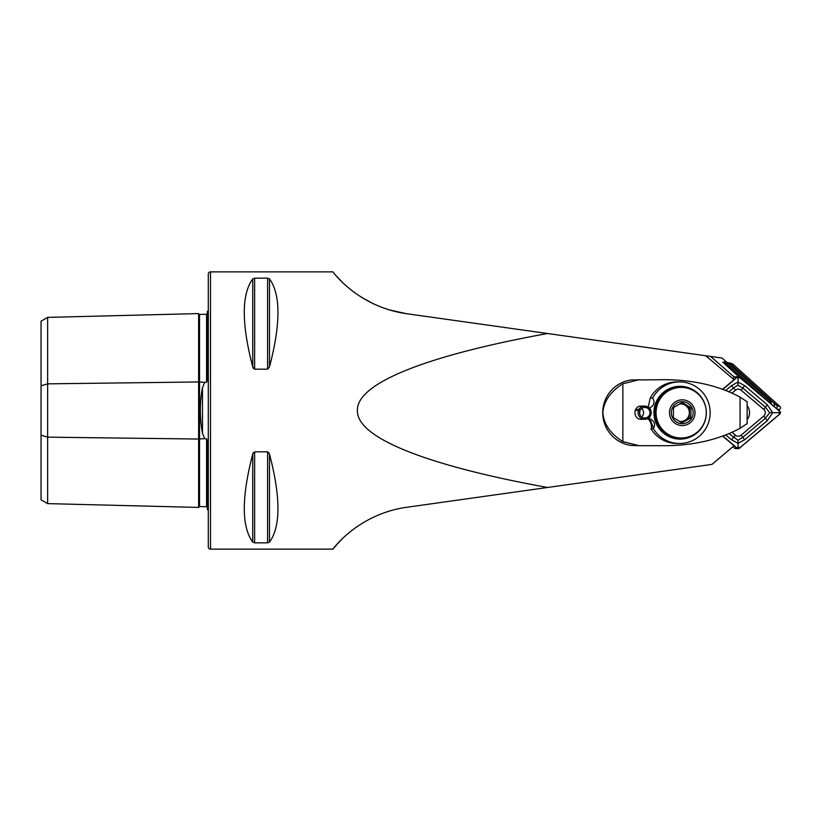 <?xml version="1.0" encoding="UTF-8"?>
<svg xmlns="http://www.w3.org/2000/svg" width="821" height="821" viewBox="0 0 821 821"><rect width="100%" height="100%" fill="white"/><g stroke="black" fill="none" stroke-linecap="round" stroke-linejoin="round"><path stroke-width="1.23" d="M207.415 507.594L206.564 506.731L199.524 506.557A0.883 0.883 0 0 1 199.524 506.557A0.883 0.883 0 0 0 198.62 507.419L47.649 503.622L41.05 499.815L41.05 385.757L47.649 383.848L198.62 381.96L198.62 313.581A0.883 0.883 0 0 0 199.493 314.443L206.564 314.269L207.415 313.406M198.62 507.419L198.62 439.04L204.706 438.681L202.479 433.324L202.479 387.676C199.626 402.844 199.626 418.063 202.479 433.324M47.649 503.622L47.649 437.152L198.62 439.04L198.62 381.96L204.706 382.319L202.479 387.676M204.706 382.319L206.564 382.186L207.415 379.6L207.415 311.292A4.403 4.403 0 0 0 208.298 310.759M208.298 510.241A4.403 4.403 0 0 0 207.415 509.708L207.415 441.4L206.564 438.814L204.706 438.681M210.504 271.864A2.196 2.196 0 0 0 208.298 274.06L208.298 546.94A2.196 2.196 0 0 0 210.504 549.136L210.504 271.864L332.946 271.864C331.181 269.411 356.006 306.387 406.354 313.673L547.515 333.511C430.645 354.744 356.386 382.391 357.412 410.5C356.386 438.609 430.645 466.256 547.515 487.489L406.354 507.327C356.006 514.613 331.181 551.589 332.946 549.136L210.504 549.136M252.735 278.894L252.735 366.884C241.466 323.761 241.466 294.431 252.735 278.894L254.633 278.155L267.595 278.155L269.504 278.894C280.761 294.431 280.761 323.761 269.504 366.884L267.595 369.183L254.633 369.183L252.735 366.884L253.35 368.321M252.735 542.106C241.466 526.569 241.466 497.239 252.735 454.116L254.633 451.817L267.595 451.817L269.504 454.116C280.761 497.239 280.761 526.569 269.504 542.106L267.595 542.845L254.633 542.845L252.735 542.106L252.735 454.116L253.35 452.679M722.552 436.023L734.046 445.741L712.002 464.378L547.515 487.489M336.846 276.472L341.967 281.86M349.746 288.859L354.549 292.584M361.271 297.161L373.514 303.873M388.949 309.825L406.354 313.673M332.946 549.136L336.795 544.58M336.867 544.508L341.71 539.397M267.595 451.817L267.595 542.845L269.504 542.106L269.504 454.116L268.888 452.689M639.518 410.09A11.001 10.919 -90 0 1 639.662 410.757M639.744 411.259A11.001 10.919 -90 0 1 639.744 414.143M547.515 333.511L705.762 355.75L734.046 379.661L722.552 389.38M734.467 377.291L710.586 356.427L722.111 358.048L726.944 362.41M722.901 362.266L738.992 376.901M41.05 385.757L41.05 321.185L47.649 317.378L198.62 313.581M199.493 314.443A0.883 0.883 0 0 0 199.524 314.443L199.524 506.557M41.05 435.243L47.649 437.152L47.649 317.378M705.762 355.75L710.586 356.427M349.756 532.131L355.688 527.585M747.151 419.705A11.35 11.268 90 0 0 747.151 405.697M731.942 432.215L735.472 435.202A4.403 4.372 90 0 0 741.096 435.202L763.725 416.073A4.403 4.372 90 0 0 763.725 409.33L741.096 390.201A4.403 4.372 90 0 0 735.472 390.201L731.942 393.187M722.665 435.982L737.166 448.235A1.765 1.745 90 0 0 739.413 448.235L779.847 414.051A1.765 1.745 90 0 0 779.847 411.352L739.413 377.167A1.765 1.745 90 0 0 737.166 377.167L722.665 389.421M732.855 446.747L734.61 448.235A1.765 1.745 90 0 0 735.729 448.646L738.284 448.646M738.284 376.757L735.729 376.757A1.765 1.745 90 0 0 734.61 377.167L732.855 378.655M722.757 435.941L737.217 448.163A1.673 1.663 90 0 0 739.352 448.163L779.786 413.979A1.673 1.663 90 0 0 779.786 411.424L739.352 377.229A1.673 1.663 90 0 0 737.217 377.229L722.757 389.462M725.672 390.56L731.48 385.644L737.976 382.083L738.171 378.512L737.217 377.229M728.884 433.539L737.997 440.261L742.718 437.398L765.346 418.269L769.688 412.696L765.346 407.134L742.718 388.005L737.997 385.141L737.976 382.083L744.678 385.644L767.317 404.774L772.664 412.696L767.317 420.619L744.678 439.758L737.976 443.319L738.171 446.891L737.217 448.163M737.997 440.261L737.976 443.319L731.48 439.758L725.672 434.843M769.688 412.696L778.606 412.696L779.786 413.979M737.997 385.141L733.451 388.005L735.472 390.201M728.063 362.779L728.186 362.749A1.765 1.734 108.3 0 1 729.13 362.779L732.404 363.867A1.765 1.734 108.3 0 1 733.02 364.216L779.95 406.559A1.765 1.734 108.3 0 1 779.18 409.587L778.072 409.853M729.13 362.779A1.765 1.734 108.3 0 1 729.746 363.139L776.676 405.471A1.765 1.734 108.3 0 1 776.297 408.355M722.788 362.287L723.794 362.051A4.403 4.341 108.3 0 1 727.683 363.036L769.882 401.1A4.403 4.341 108.3 0 1 771.309 404.137M726.154 362.143L729.222 363.159A4.403 4.341 108.3 0 1 730.752 364.052L772.951 402.116A4.403 4.341 108.3 0 1 774.213 406.59M768.692 401.921L726.606 363.949A3.079 3.038 -71.7 0 0 723.876 363.262L723.794 362.051M622.862 441.626C610.475 433.827 603.815 424.18 602.86 412.696C603.815 401.223 610.475 391.576 622.862 383.766L622.862 441.626L639.241 445.711L631.216 445.434A33.014 32.768 90 0 1 631.216 379.969L666.519 379.692C694.658 380.133 719.175 385.932 740.06 397.097L747.018 401.695M653.578 428.439L649.873 418.926M644.649 419.305L641.488 419.305C632.806 419.818 632.796 405.595 641.488 406.097L644.649 406.097A6.599 6.558 -90 0 1 651.197 412.696A6.599 6.558 -90 0 1 644.649 419.305A6.599 6.558 -90 0 1 638.522 410.367L635.167 410.367M639.241 445.711L666.519 445.711C694.658 445.269 719.175 439.471 740.06 428.305L747.018 423.708M639.241 379.692L622.862 383.766M679.47 421.419A8.805 8.733 90 0 0 685.135 405.153L681.502 402.957M690.81 417.92L681.984 422.866L673.333 417.643L673.497 407.483L682.313 402.536L690.964 407.76L690.81 417.92L689.301 417.92L689.455 407.76L685.135 405.153A8.805 8.733 90 0 0 679.644 403.953M676.637 422.138A11.001 10.919 90 0 0 691.621 418.351A11.001 10.919 90 0 0 687.865 403.265A11.001 10.919 90 0 0 672.881 407.052A11.001 10.919 90 0 0 676.637 422.138M694.084 390.991A25.307 25.123 90 0 0 656.964 405.954A25.307 25.123 90 0 0 681.184 438.004A25.307 25.123 90 0 0 694.084 390.991M681.184 387.389L680.106 387.389A25.307 25.123 90 0 0 667.196 434.412A25.307 25.123 90 0 0 680.106 438.004L681.184 438.004M689.455 407.76L690.964 407.76M681.235 422.435L689.301 417.92M647.4 418.689L649.575 418.689A30.808 30.582 90 0 0 649.606 418.843L647.143 418.843C649.627 418.464 652.839 426.715 650.95 428.665L653.413 428.665A30.808 30.582 90 0 0 710.144 412.337A30.808 30.582 90 0 0 679.572 381.888L677.109 381.888A30.808 30.582 90 0 0 650.232 398L648.221 407.165M680.732 439.102A26.405 26.21 90 0 0 706.306 412.07A26.405 26.21 90 0 0 679.48 386.301A26.405 26.21 90 0 0 653.906 413.332A26.405 26.21 90 0 0 680.732 439.102M679.572 381.888A30.808 30.582 90 0 0 652.695 398L650.232 398M650.95 428.665A30.808 30.582 90 0 0 677.109 443.514L679.572 443.514M649.349 407.996C654.08 405.748 655.199 402.423 652.695 398M649.575 418.689L650.314 408.909M653.413 428.665C655.722 424.19 654.45 420.916 649.606 418.843M641.56 408.53A5.285 5.244 -90 0 1 641.56 416.873M635.28 410.09L640.226 410.09A5.285 5.244 -90 0 1 650.027 412.696A5.285 5.244 -90 0 1 644.783 417.981A5.285 5.244 -90 0 1 639.877 410.839L638.522 410.367M640.226 410.09L639.374 409.597L638.964 410.49M639.374 409.597L638.954 409.433A6.599 6.558 -90 0 1 644.649 406.097M638.954 409.433L635.618 409.433M206.564 506.731L206.564 438.814M206.564 382.186L206.564 314.269M254.633 451.817L254.633 542.845M254.633 278.155L254.633 369.183M267.595 278.155L267.595 369.183M269.504 278.894L269.504 366.884M734.61 448.235L737.166 448.235M734.61 377.167L737.166 377.167M738.171 446.891L739.352 448.163M778.606 412.696L779.786 411.424M738.171 378.512L739.352 377.229M731.48 439.758L735.472 435.202M744.678 439.758L741.096 435.202M731.48 385.644L733.451 388.005L728.884 391.863M744.678 385.644L741.096 390.201M767.317 404.774L763.725 409.33M767.317 420.619L763.725 416.073M776.84 408.807L779.18 409.587M776.676 405.471L779.95 406.559M729.746 363.139L733.02 364.216M730.752 364.052L727.683 363.036L726.606 363.949M768.805 402.013L769.882 401.1L772.951 402.116M740.06 397.097L740.06 428.305M688.809 401.664A12.859 12.767 90 0 0 671.301 406.097A12.859 12.767 90 0 0 675.693 423.728A12.859 12.767 90 0 0 693.201 419.305A12.859 12.767 90 0 0 688.809 401.664M747.151 401.623L747.151 423.78"/></g></svg>

